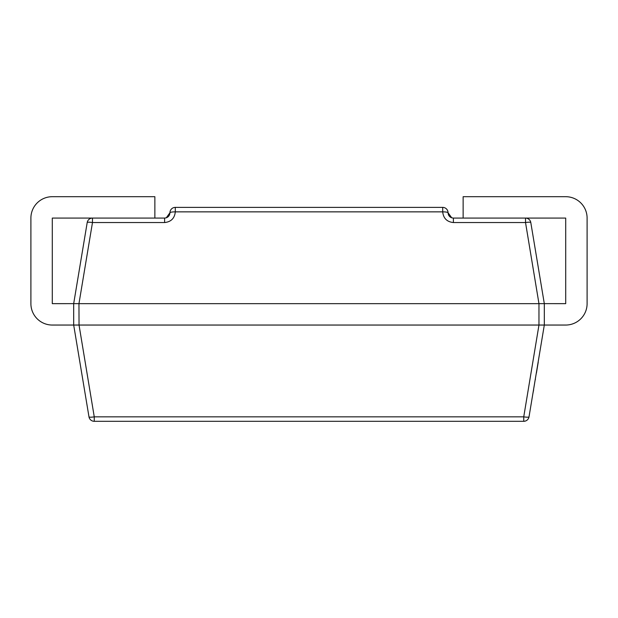 <?xml version="1.0" encoding="UTF-8"?>
<svg xmlns="http://www.w3.org/2000/svg" width="618" height="618" viewBox="0 0 618 618"><rect width="100%" height="100%" fill="white"/><g stroke="black" fill="none" stroke-linecap="round" stroke-linejoin="round"><path stroke-width="0.93" d="M79.034 325.045L94.26 416.841L94.26 421.306A5.346 5.346 0 0 1 88.984 416.841A5.346 0.865 -9.5 0 0 94.26 416.841L523.74 416.841L523.74 421.306L94.26 421.306A5.346 5.346 0 0 1 88.984 416.841L73.689 325.045L73.681 303.654L87.2 222.55A5.346 0.865 9.5 0 1 92.476 222.55L78.957 303.647L79.034 325.045L538.966 325.045L538.966 303.654L79.034 303.654M87.2 222.55A5.346 5.346 0 0 1 92.476 218.084L164.604 218.084L166.281 217.814L169.95 212.731A5.346 5.346 0 0 1 175.296 207.385L442.704 207.385A5.346 5.346 0 0 1 448.05 212.731L451.719 217.814L453.396 218.084L525.524 218.084L463.137 218.084L463.137 196.694L565.709 196.694A21.391 21.391 0 0 1 587.1 218.084L587.1 303.654A21.391 21.391 0 0 1 565.709 325.045L544.311 325.045L529.016 416.841A5.346 5.346 0 0 1 523.74 421.306A5.346 5.346 0 0 0 529.016 416.841A5.346 0.865 9.5 0 1 523.74 416.841L538.966 325.045M538.966 303.654L525.524 222.55A5.346 0.865 -9.5 0 1 530.8 222.55A5.346 5.346 0 0 0 525.524 218.084L565.709 218.084L565.709 303.654L544.311 303.647L544.319 325.045L539.043 325.045M154.863 218.084L154.863 196.694L52.291 196.694A21.391 21.391 0 0 0 30.9 218.084L30.9 303.654A21.391 21.391 0 0 0 52.291 325.045L78.957 325.045M442.704 207.385L442.704 211.858C443.384 218.309 446.945 221.87 453.396 222.55L525.524 222.55L525.524 218.084A5.346 5.346 0 0 1 530.8 222.55L544.311 303.647L539.043 303.647M78.957 303.647L52.291 303.654L52.291 218.084L92.476 218.084L92.476 222.55L164.604 222.55C171.055 221.87 174.616 218.309 175.296 211.858C174.616 218.309 171.055 221.87 164.604 222.55L164.604 218.084M166.281 217.806C168.559 216.918 169.788 215.226 169.95 212.731A5.346 0.881 0 0 1 175.296 211.858L442.704 211.858A5.346 0.881 0 0 1 448.05 212.731C448.212 215.226 449.44 216.918 451.719 217.806M538.958 357.196L535.304 379.112M535.412 379.128L535.304 379.753M533.635 389.78L533.458 390.197M535.273 379.29L533.489 390.02M538.216 362.287L536.432 373.017M533.558 390.221L533.01 392.894M94.26 421.306A5.346 5.346 0 0 1 88.984 416.841M453.396 222.55L453.396 218.084M175.296 211.858L175.296 207.385"/></g></svg>
